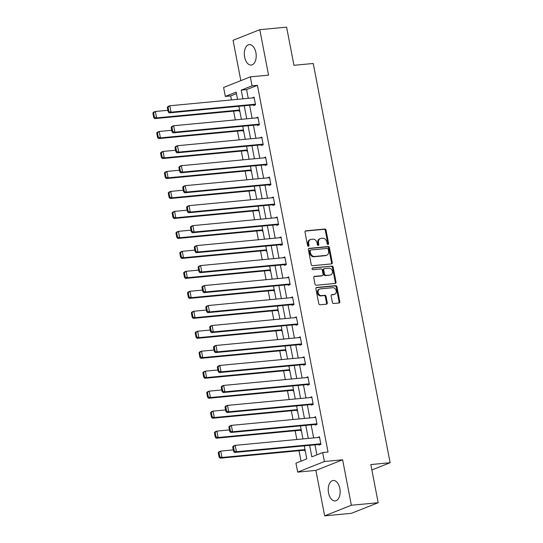 <?xml version="1.0" encoding="UTF-8"?>
<svg xmlns="http://www.w3.org/2000/svg" width="543" height="543" viewBox="0 0 543 543"><rect width="100%" height="100%" fill="white"/><g stroke="black" fill="none" stroke-linecap="round" stroke-linejoin="round"><path stroke-width="0.81" d="M328.047 244.486A0.903 0.733 68.4 0 0 328.617 243.535L326.044 230.178A1.29 1.045 68.4 0 0 324.748 229.024L305.811 230.816A1.29 1.045 68.4 0 0 305.003 232.173L307.569 245.531A0.903 0.733 68.4 0 0 309.042 245.388L308.709 243.658A4.134 3.333 68.4 0 1 310.555 239.497A4.134 3.333 68.4 0 1 311.302 239.32L312.883 239.171A4.134 3.333 68.4 0 1 317.024 242.87L317.356 244.601A0.903 0.733 68.4 0 0 318.829 244.459L318.497 242.735A4.134 3.333 68.4 0 1 320.343 238.574A4.134 3.333 68.4 0 1 321.089 238.391L322.664 238.241A4.134 3.333 68.4 0 1 326.811 241.947L327.144 243.671A0.903 0.733 68.4 0 0 328.047 244.486M327.796 244.459A0.903 0.733 68.4 0 0 327.891 243.821L325.318 230.47A1.29 1.045 68.4 0 0 324.028 229.309L305.261 231.087M308.227 246.312A0.903 0.733 68.4 0 0 308.322 245.674L307.99 243.95L308.709 243.658M318.015 245.388A0.903 0.733 68.4 0 0 318.11 244.75L317.777 243.02L318.497 242.735M339.83 488.469A10.263 5.905 -95.4 0 0 333.226 480.487A10.263 5.905 -95.4 0 0 328.556 492.935A10.263 5.905 -95.4 0 0 335.16 500.924A10.263 5.905 -95.4 0 0 339.83 488.469M255.896 52.596A10.263 5.905 -95.4 0 0 249.291 44.614A10.263 5.905 -95.4 0 0 244.621 57.069A10.263 5.905 -95.4 0 0 251.226 65.051A10.263 5.905 -95.4 0 0 255.896 52.596M332.384 302.336A1.29 1.045 68.4 0 0 333.68 303.496L338.995 302.987A1.29 1.045 68.4 0 0 339.803 301.636L336.945 286.799A1.29 1.045 68.4 0 0 335.655 285.645L316.712 287.437A1.29 1.045 68.4 0 0 315.904 288.795L318.761 303.625A1.29 1.045 68.4 0 0 320.051 304.786L326.472 304.175A1.29 1.045 68.4 0 0 327.28 302.818L326.058 296.471A1.29 1.045 68.4 0 0 324.768 295.317L321.585 295.616A3.455 2.79 68.4 0 1 318.212 292.908A3.455 2.79 68.4 0 1 319.664 289.039A3.455 2.79 68.4 0 1 320.289 288.89L332.757 287.709A3.455 2.79 68.4 0 1 336.124 290.424A3.455 2.79 68.4 0 1 334.678 294.286A3.455 2.79 68.4 0 1 334.054 294.435L331.97 294.632A1.29 1.045 68.4 0 0 331.162 295.989L332.384 302.336M378.179 502.716L351.443 513.311L324.646 515.85L351.382 505.255L378.179 502.716L370.835 464.557L390.125 462.731L313.243 63.483L293.946 65.309L286.602 27.15L259.805 29.689L268.554 75.144L250.337 76.868L252.061 85.835L257.423 85.326L328.04 452.054L322.678 452.563L324.409 461.523L297.673 472.118L295.949 463.159L306.781 458.862L304.284 445.864M351.382 505.255L342.626 459.799L324.409 461.523M331.468 263.898A1.29 1.045 68.4 0 0 332.275 262.547L329.418 247.717A1.29 1.045 68.4 0 0 328.128 246.556L309.184 248.348A1.29 1.045 68.4 0 0 308.376 249.705L311.234 264.536A1.29 1.045 68.4 0 0 312.524 265.697L331.468 263.898M333.185 267.258L336.036 282.089A1.29 1.045 68.4 0 1 335.228 283.446L316.291 285.238A1.29 1.045 68.4 0 1 314.994 284.084L313.773 277.738A1.29 1.045 68.4 0 1 314.587 276.38L322.264 275.654A1.29 1.045 68.4 0 0 323.071 274.296L322.264 270.081A1.29 1.045 68.4 0 0 320.967 268.928L312.972 269.681A0.903 0.733 68.4 0 1 312.632 267.923L331.888 266.104A1.29 1.045 68.4 0 1 333.185 267.258L332.459 267.543L335.316 282.374L336.036 282.089M259.805 29.689L233.069 40.284L240.841 80.635M371.874 469.966L390.125 462.731M257.423 85.326L246.583 89.622L248.26 98.337M249.597 105.274L252.108 118.313M253.438 125.25L255.95 138.289M257.287 145.225L259.798 158.264M261.135 165.201L263.647 178.24M264.984 185.177L267.495 198.209M268.826 205.152L271.337 218.184M272.674 225.128L275.186 238.16M276.523 245.097L279.034 258.135M280.371 265.072L282.876 278.111M284.213 285.048L286.724 298.087M288.061 305.023L290.573 318.062M291.91 324.999L294.421 338.038M295.752 344.975L298.263 358.013M299.6 364.95L302.112 377.989M303.449 384.926L305.96 397.965M307.297 404.902L309.809 417.94M311.139 424.877L313.65 437.916M314.988 444.853L316.915 454.844M253.608 104.894L253.73 105.532L255.536 104.819L254.056 97.136L252.271 97.957M257.45 124.87L257.572 125.508L259.384 124.795L257.905 117.112L256.113 117.933M261.298 144.845L261.421 145.483L263.226 144.771L261.746 137.087L259.961 137.908M265.147 164.821L265.269 165.459L267.075 164.746L265.595 157.063L263.81 157.884M268.989 184.796L269.118 185.434L270.923 184.715L269.443 177.038L267.658 177.86M272.837 204.772L272.959 205.41L274.765 204.691L273.285 197.014L271.5 197.835M276.686 224.748L276.808 225.386L278.613 224.666L277.134 216.99L275.349 217.804M280.534 244.723L280.656 245.361L282.462 244.642L280.982 236.958L279.197 237.78M284.376 264.692L284.498 265.337L286.31 264.617L284.831 256.934L283.039 257.755M288.224 284.668L288.347 285.313L290.152 284.593L288.672 276.91L286.887 277.731M292.073 304.643L292.195 305.288L294.001 304.569L292.521 296.885L290.736 297.707M295.915 324.619L296.044 325.264L297.849 324.544L296.369 316.861L294.584 317.682M299.763 344.595L299.885 345.239L301.698 344.52L300.218 336.836L298.426 337.658M303.612 364.57L303.734 365.215L305.539 364.496L304.06 356.812L302.275 357.633M307.46 384.546L307.582 385.191L309.388 384.471L307.908 376.788L306.123 377.609M311.302 404.521L311.431 405.166L313.236 404.447L311.757 396.763L309.972 397.585M315.15 424.497L315.273 425.135L317.078 424.422L315.598 416.739L313.813 417.56M318.999 444.473L319.121 445.111L320.927 444.398L319.447 436.715L317.662 437.536M236.449 93.634L230.687 95.921L231.454 99.926M233.619 111.145L235.302 119.901M237.461 131.121L239.151 139.877M241.309 151.097L242.992 159.852M245.158 171.072L246.841 179.828M248.999 191.048L250.69 199.804M252.848 211.023L254.538 219.779M256.696 230.999L258.38 239.755M260.545 250.975L262.228 259.73M264.387 270.95L266.077 279.706M268.235 290.919L269.925 299.682M272.084 310.895L273.767 319.657M275.932 330.87L277.616 339.633M279.774 350.846L281.464 359.609M283.622 370.821L285.306 379.584M287.471 390.797L289.154 399.56M291.313 410.773L293.003 419.535M295.161 430.748L296.851 439.511M299.01 450.724L301.019 461.15M239.151 110.623L239.28 111.261L239.809 111.05M242.999 130.598L243.121 131.236L243.651 131.026M246.848 150.567L246.97 151.212L247.499 151.002M250.696 170.543L250.818 171.188L251.348 170.977M254.538 190.518L254.66 191.163L255.19 190.953M258.387 210.494L258.509 211.139L259.038 210.928M262.235 230.47L262.357 231.114L262.887 230.904M266.077 250.445L266.206 251.09L266.735 250.88M269.925 270.421L270.047 271.066L270.577 270.855M273.774 290.396L273.896 291.041L274.425 290.831M277.622 310.372L277.744 311.01L278.274 310.806M281.464 330.348L281.593 330.986L282.122 330.782M285.313 350.323L285.435 350.961L285.964 350.751M289.161 370.299L289.283 370.937L289.813 370.726M293.01 390.274L293.132 390.912L293.661 390.702M296.851 410.25L296.973 410.888L297.503 410.678M300.7 430.226L300.822 430.864L301.351 430.653M304.548 450.201L304.671 450.839L305.2 450.629M342.626 459.799L315.897 470.394L324.646 515.85M315.897 470.394L297.673 472.118M230.687 95.921L225.325 96.43L223.601 87.464L250.337 76.868M309.625 445.362L311.845 456.853L322.678 452.563M252.061 85.835L241.221 90.131L242.897 98.84M244.235 105.783L246.746 118.815M248.083 125.759L250.594 138.791M251.932 145.728L254.436 158.766M255.773 165.703L258.285 178.742M259.622 185.679L262.133 198.718M263.47 205.654L265.982 218.693M267.312 225.63L269.823 238.669M271.161 245.606L273.672 258.644M275.009 265.581L277.521 278.62M278.858 285.557L281.369 298.596M282.699 305.533L285.211 318.571M286.548 325.508L289.059 338.547M290.396 345.484L292.908 358.523M294.245 365.459L296.749 378.498M298.087 385.435L300.598 398.474M301.935 405.411L304.447 418.449M305.784 425.386L308.295 438.425M237.556 99.349L236.164 92.134L225.325 96.43M302.946 438.927L300.435 425.895M299.098 418.952L296.587 405.92M295.249 398.976L292.745 385.944M291.408 379.007L288.896 365.968M287.559 359.032L285.048 345.993M283.711 339.056L281.199 326.017M279.869 319.08L277.358 306.042M276.02 299.105L273.509 286.066M272.172 279.129L269.661 266.09M268.323 259.154L265.812 246.115M264.482 239.178L261.97 226.139M260.633 219.202L258.122 206.164M256.785 199.227L254.273 186.188M252.936 179.251L250.432 166.212M249.094 159.275L246.583 146.237M245.246 139.3L242.735 126.261M241.397 119.324L238.886 106.285M246.583 89.622L241.221 90.131M252.251 97.849L254.158 97.672M256.092 117.824L258.006 117.648M259.941 137.8L261.848 137.617M263.789 157.775L265.697 157.592M267.638 177.751L269.545 177.568M271.48 197.727L273.394 197.543M275.328 217.702L277.235 217.519M279.177 237.678L281.084 237.495M283.025 257.654L284.932 257.47M286.867 277.629L288.781 277.446M290.715 297.605L292.623 297.421M294.564 317.58L296.471 317.397M298.406 337.556L300.32 337.373M302.254 357.532L304.161 357.348M306.103 377.507L308.01 377.324M309.951 397.483L311.858 397.3M313.793 417.458L315.707 417.275M317.641 437.434L319.549 437.251M320.343 238.574L319.617 238.859A4.134 3.333 68.4 0 0 317.777 243.02M310.555 239.497L309.836 239.782A4.134 3.333 68.4 0 0 307.99 243.95M331.291 263.918A1.29 1.045 68.4 0 0 331.556 262.832L328.698 248.002A1.29 1.045 68.4 0 0 327.402 246.841L308.641 248.619M328.21 249.237A0.903 0.733 68.4 0 0 327.307 248.422L310.684 249.997A0.903 0.733 68.4 0 0 310.114 250.947L310.467 252.773A4.134 3.333 68.4 0 0 314.607 256.472L325.97 255.4A4.134 3.333 68.4 0 0 326.716 255.217A4.134 3.333 68.4 0 0 328.563 251.056L328.21 249.237M309.958 250.289A0.903 0.733 68.4 0 0 309.395 251.239L310.114 250.947M326.716 255.217L325.997 255.509A4.134 3.333 68.4 0 1 325.25 255.685L313.888 256.764A4.134 3.333 68.4 0 1 309.741 253.058L309.395 251.239M335.051 283.46A1.29 1.045 68.4 0 0 335.316 282.374M314.037 276.645L321.544 275.939A1.29 1.045 68.4 0 0 321.775 275.885L322.501 275.593M312.191 268.181L331.888 266.104M330.232 274.894A3.455 2.79 68.4 0 0 330.857 274.744A3.455 2.79 68.4 0 0 332.309 270.882A3.455 2.79 68.4 0 0 328.943 268.174L324.544 268.588A1.29 1.045 68.4 0 0 323.737 269.946L324.544 274.154A1.29 1.045 68.4 0 0 325.841 275.315L329.513 275.186A3.455 2.79 68.4 0 0 330.137 275.029L330.857 274.744M323.825 268.873A1.29 1.045 68.4 0 0 323.017 270.231L323.737 269.946M329.513 275.186L325.121 275.6A1.29 1.045 68.4 0 1 323.825 274.439L323.017 270.231M332.459 267.543A1.29 1.045 68.4 0 0 331.169 266.389M334.678 294.286L333.952 294.571A3.455 2.79 68.4 0 1 333.327 294.72L331.427 294.903M319.664 289.039L318.938 289.331A3.455 2.79 68.4 0 0 317.492 293.193A3.455 2.79 68.4 0 0 320.859 295.901L321.585 295.616M326.295 304.195A1.29 1.045 68.4 0 0 326.56 303.103L325.338 296.756A1.29 1.045 68.4 0 0 324.042 295.602L320.859 295.901M338.818 303.008A1.29 1.045 68.4 0 0 339.083 301.922L336.226 287.091A1.29 1.045 68.4 0 0 334.929 285.93L316.169 287.709M152.875 113.087L153.737 117.566L154.456 117.281L153.594 112.801L152.875 113.087L153.54 112.211L155.346 111.491L167.889 110.304M239.612 110.032L156.581 117.899L154.775 118.612L239.714 110.568M153.594 112.801L155.346 111.491L156.581 117.899L154.456 117.281M153.737 117.566L154.775 118.612M255.414 104.175L171.031 112.17L169.226 112.883L255.515 104.711M167.325 107.358L167.991 106.482L169.796 105.77L171.031 112.17L168.914 111.553L168.045 107.073L167.325 107.358L168.187 111.844L168.914 111.553M254.178 97.774L169.796 105.77L168.045 107.073M169.226 112.883L168.187 111.844M156.717 133.062L157.585 137.542L158.305 137.257L157.443 132.777L156.717 133.062L157.389 132.187L159.194 131.467L171.737 130.279M243.454 130.008L160.423 137.874L158.617 138.587L243.563 130.544M157.443 132.777L159.194 131.467L160.423 137.874L158.305 137.257M157.585 137.542L158.617 138.587M160.565 153.038L161.427 157.518L162.153 157.232L161.291 152.753L160.565 153.038L161.23 152.162L163.043 151.443L175.586 150.255M247.303 149.983L164.271 157.85L162.466 158.563L247.404 150.52M161.291 152.753L163.043 151.443L164.271 157.85L162.153 157.232M161.427 157.518L162.466 158.563M259.255 124.15L174.88 132.146L173.068 132.859L259.364 124.686M171.174 127.333L171.839 126.458L173.645 125.745L174.88 132.146L172.755 131.528L171.893 127.048L171.174 127.333L172.036 131.82L172.755 131.528M258.027 117.75L173.645 125.745L171.893 127.048M173.068 132.859L172.036 131.82M263.104 144.126L178.722 152.121L176.916 152.834L263.206 144.662M175.016 147.309L175.688 146.434L177.493 145.721L178.722 152.121L176.604 151.504L175.742 147.024L175.016 147.309L175.884 151.796L176.604 151.504M261.869 137.725L177.493 145.721L175.742 147.024M176.916 152.834L175.884 151.796M164.414 173.013L165.276 177.493L166.002 177.208L165.133 172.728L164.414 173.013L165.079 172.138L166.884 171.418L179.434 170.231M251.151 169.959L168.12 177.819L166.314 178.538L251.253 170.495M165.133 172.728L166.884 171.418L168.12 177.819L166.002 177.208M165.276 177.493L166.314 178.538M168.262 192.989L169.124 197.469L169.844 197.184L168.982 192.704L168.262 192.989L168.927 192.113L170.733 191.394L183.276 190.206M255 189.935L171.968 197.795L170.163 198.514L255.101 190.471M168.982 192.704L170.733 191.394L171.968 197.795L169.844 197.184M169.124 197.469L170.163 198.514M172.104 212.965L172.973 217.444L173.692 217.159L172.83 212.68L172.104 212.965L172.776 212.089L174.581 211.37L187.125 210.182M258.841 209.91L175.81 217.77L174.004 218.49L258.943 210.446M172.83 212.68L174.581 211.37L175.81 217.77L173.692 217.159M172.973 217.444L174.004 218.49M266.952 164.101L182.57 172.097L180.765 172.81L267.054 164.638M178.864 167.285L179.529 166.409L181.335 165.69L182.57 172.097L180.452 171.479L179.59 167L178.864 167.285L179.726 171.771L180.452 171.479M265.717 157.701L181.335 165.69L179.59 167M180.765 172.81L179.726 171.771M270.801 184.077L186.419 192.073L184.613 192.785L270.903 184.613M182.713 187.26L183.378 186.385L185.183 185.665L186.419 192.073L184.294 191.455L183.432 186.975L182.713 187.26L183.575 191.74L184.294 191.455M269.566 177.676L185.183 185.665L183.432 186.975M184.613 192.785L183.575 191.74M274.643 204.053L190.267 212.048L188.455 212.761L274.744 204.589M186.561 207.236L187.226 206.36L189.032 205.641L190.267 212.048L188.143 211.431L187.281 206.951L186.561 207.236L187.423 211.716L188.143 211.431M273.414 197.652L189.032 205.641L187.281 206.951M188.455 212.761L187.423 211.716M175.952 232.94L176.814 237.42L177.541 237.135L176.679 232.655L175.952 232.94L176.618 232.065L178.423 231.345L190.973 230.157M262.69 229.886L179.658 237.746L177.853 238.465L262.792 230.415M176.679 232.655L178.423 231.345L179.658 237.746L177.541 237.135M176.814 237.42L177.853 238.465M278.491 224.028L194.109 232.024L192.303 232.737L278.593 224.564M190.403 227.212L191.068 226.336L192.88 225.616L194.109 232.024L191.991 231.406L191.129 226.926L190.403 227.212L191.265 231.691L191.991 231.406M277.256 217.628L192.88 225.616L191.129 226.926M192.303 232.737L191.265 231.691M179.801 252.916L180.663 257.396L181.382 257.111L180.52 252.631L179.801 252.916L180.466 252.04L182.272 251.321L194.822 250.133M266.538 249.861L183.507 257.721L181.701 258.441L266.64 250.391M180.52 252.631L182.272 251.321L183.507 257.721L181.382 257.111M180.663 257.396L181.701 258.441M282.34 244.004L197.957 252L196.152 252.712L282.441 244.54M194.251 247.187L194.917 246.312L196.722 245.592L197.957 252L195.84 251.382L194.971 246.902L194.251 247.187L195.113 251.667L195.84 251.382M281.104 237.603L196.722 245.592L194.971 246.902M196.152 252.712L195.113 251.667M183.649 272.891L184.511 277.371L185.231 277.086L184.369 272.606L183.649 272.891L184.315 272.009L186.12 271.296L198.663 270.109M270.38 269.837L187.355 277.697L185.543 278.416L270.489 270.366M184.369 272.606L186.12 271.296L187.355 277.697L185.231 277.086M184.511 277.371L185.543 278.416M286.181 263.979L201.806 271.975L200 272.688L286.29 264.516M198.1 267.163L198.765 266.287L200.571 265.568L201.806 271.975L199.681 271.357L198.819 266.878L198.1 267.163L198.962 271.643L199.681 271.357M284.953 257.579L200.571 265.568L198.819 266.878M200 272.688L198.962 271.643M187.491 292.867L188.353 297.347L189.079 297.062L188.217 292.582L187.491 292.867L188.156 291.985L189.969 291.272L202.512 290.084M274.229 289.813L191.197 297.673L189.392 298.392L274.33 290.342M188.217 292.582L189.969 291.272L191.197 297.673L189.079 297.062M188.353 297.347L189.392 298.392M290.03 283.955L205.648 291.944L203.842 292.663L290.132 284.491M201.942 287.138L202.614 286.263L204.419 285.543L205.648 291.944L203.53 291.333L202.668 286.853L201.942 287.138L202.81 291.618L203.53 291.333M288.801 277.554L204.419 285.543L202.668 286.853M203.842 292.663L202.81 291.618M191.34 312.843L192.202 317.322L192.928 317.037L192.059 312.558L191.34 312.843L192.005 311.96L193.81 311.248L206.36 310.06M278.077 309.788L195.046 317.648L193.24 318.368L278.179 310.318M192.059 312.558L193.81 311.248L195.046 317.648L192.928 317.037M192.202 317.322L193.24 318.368M293.878 303.931L209.496 311.92L207.691 312.639L293.98 304.467M205.79 307.114L206.455 306.238L208.268 305.519L209.496 311.92L207.378 311.309L206.516 306.829L205.79 307.114L206.652 311.594L207.378 311.309M292.643 297.53L208.268 305.519L206.516 306.829M207.691 312.639L206.652 311.594M195.188 332.818L196.05 337.298L196.77 337.013L195.908 332.526L195.188 332.818L195.853 331.936L197.659 331.223L210.202 330.035M281.926 329.757L198.894 337.624L197.089 338.343L282.027 330.293M195.908 332.526L197.659 331.223L198.894 337.624L196.77 337.013M196.05 337.298L197.089 338.343M297.727 323.906L213.345 331.895L211.539 332.615L297.829 324.442M209.639 327.09L210.304 326.214L212.109 325.495L213.345 331.895L211.22 331.284L210.358 326.805L209.639 327.09L210.501 331.569L211.22 331.284M296.492 317.506L212.109 325.495L210.358 326.805M211.539 332.615L210.501 331.569M199.03 352.794L199.899 357.274L200.618 356.989L199.756 352.502L199.03 352.794L199.702 351.912L201.507 351.199L214.051 350.011M285.767 349.733L202.736 357.599L200.93 358.319L285.876 350.269M199.756 352.502L201.507 351.199L202.736 357.599L200.618 356.989M199.899 357.274L200.93 358.319M301.569 343.882L217.193 351.871L215.381 352.59L301.677 344.418M213.487 347.065L214.152 346.19L215.958 345.47L217.193 351.871L215.069 351.26L214.207 346.78L213.487 347.065L214.349 351.545L215.069 351.26M300.34 337.481L215.958 345.47L214.207 346.78M215.381 352.59L214.349 351.545M202.878 372.769L203.74 377.249L204.467 376.964L203.605 372.478L202.878 372.769L203.544 371.887L205.356 371.174L217.899 369.987M289.616 369.708L206.584 377.575L204.779 378.295L289.718 370.245M203.605 372.478L205.356 371.174L206.584 377.575L204.467 376.964M203.74 377.249L204.779 378.295M305.417 363.858L221.035 371.846L219.229 372.566L305.519 364.394M217.329 367.041L218.001 366.165L219.806 365.446L221.035 371.846L218.917 371.236L218.055 366.756L217.329 367.041L218.191 371.521L218.917 371.236M304.182 357.457L219.806 365.446L218.055 366.756M219.229 372.566L218.191 371.521M206.727 392.745L207.589 397.225L208.315 396.94L207.446 392.453L206.727 392.745L207.392 391.863L209.198 391.15L221.748 389.962M293.464 389.684L210.433 397.551L208.627 398.27L293.566 390.22M207.446 392.453L209.198 391.15L210.433 397.551L208.315 396.94M207.589 397.225L208.627 398.27M309.266 383.833L224.883 391.822L223.078 392.541L309.367 384.369M221.177 387.016L221.843 386.141L223.648 385.421L224.883 391.822L222.766 391.211L221.904 386.731L221.177 387.016L222.039 391.496L222.766 391.211M308.03 377.433L223.648 385.421L221.904 386.731M223.078 392.541L222.039 391.496M210.575 412.721L211.437 417.2L212.157 416.915L211.295 412.429L210.575 412.721L211.241 411.838L213.046 411.126L225.589 409.938M297.313 409.66L214.281 417.526L212.469 418.239L297.415 410.196M211.295 412.429L213.046 411.126L214.281 417.526L212.157 416.915M211.437 417.2L212.469 418.239M313.114 403.809L228.732 411.798L226.926 412.517L313.216 404.345M225.026 406.992L225.691 406.11L227.497 405.397L228.732 411.798L226.607 411.187L225.745 406.707L225.026 406.992L225.888 411.472L226.607 411.187M311.879 397.401L227.497 405.397L225.745 406.707M226.926 412.517L225.888 411.472M214.417 432.69L215.286 437.176L216.005 436.891L215.143 432.404L214.417 432.69L215.089 431.814L216.895 431.101L229.438 429.913M301.155 429.635L218.123 437.502L216.318 438.215L301.256 430.171M215.143 432.404L216.895 431.101L218.123 437.502L216.005 436.891M215.286 437.176L216.318 438.215M316.956 423.784L232.58 431.773L230.768 432.493L317.058 424.321M228.874 426.968L229.54 426.085L231.345 425.373L232.58 431.773L230.456 431.162L229.594 426.683L228.874 426.968L229.737 431.447L230.456 431.162M315.727 417.377L231.345 425.373L229.594 426.683M230.768 432.493L229.737 431.447M218.266 452.665L219.128 457.152L219.854 456.867L218.992 452.38L218.266 452.665L218.931 451.79L220.736 451.077L233.286 449.889M305.003 449.611L221.972 457.477L220.166 458.19L305.105 450.147M218.992 452.38L220.736 451.077L221.972 457.477L219.854 456.867M219.128 457.152L220.166 458.19M320.804 443.76L236.422 451.749L234.617 452.468L320.906 444.289M232.716 446.943L233.381 446.061L235.194 445.348L236.422 451.749L234.304 451.138L233.442 446.651L232.716 446.943L233.578 451.423L234.304 451.138M319.569 437.353L235.194 445.348L233.442 446.651M234.617 452.468L233.578 451.423M327.891 243.821L328.617 243.535M308.322 245.674L309.042 245.388M318.11 244.75L318.829 244.459M305.37 230.992L305.811 230.816M324.028 229.309L324.748 229.024M325.318 230.47L326.044 230.178M308.743 248.524L309.184 248.348M327.402 246.841L328.128 246.556M328.698 248.002L329.418 247.717M331.556 262.832L332.275 262.547M309.741 253.058L310.467 252.773M313.888 256.764L314.607 256.472M325.25 255.685L325.97 255.4M314.139 276.557L314.587 276.38M321.544 275.939L322.264 275.654M323.825 274.439L324.544 274.154M325.121 275.6L325.841 275.315M331.529 294.808L331.97 294.632M333.327 294.72L334.054 294.435M324.042 295.602L324.768 295.317M325.338 296.756L326.058 296.471M326.56 303.103L327.28 302.818M316.27 287.614L316.712 287.437M334.929 285.93L335.655 285.645M336.226 287.091L336.945 286.799M339.083 301.922L339.803 301.636M309.795 250.323L310.521 250.038M323.587 268.928L324.314 268.642"/></g></svg>

